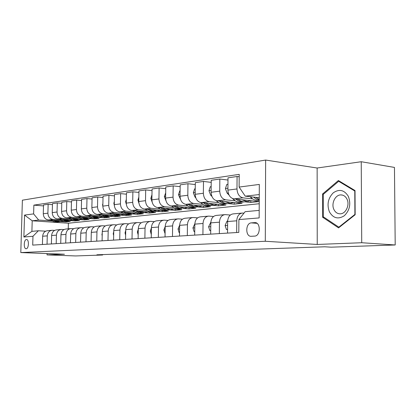 <?xml version="1.0" encoding="UTF-8"?>
<svg xmlns="http://www.w3.org/2000/svg" width="416" height="416" viewBox="0 0 416 416"><rect width="100%" height="100%" fill="white"/><g stroke="black" fill="none" stroke-linecap="round" stroke-linejoin="round"><path stroke-width="0.62" d="M26.182 248.737C28.912 248.82 29.224 239.174 26.489 239.528L26.458 239.533C23.738 239.517 23.442 249.075 26.177 248.737L26.182 248.737M265.642 160.056L22.386 200.19L20.8 252.58L265.299 241.27L265.642 160.056L317.138 168.017L317.236 244.452L361.722 242.731L361.234 161.725L317.138 168.017M361.234 161.725L394.456 167.419L395.2 244.972L361.722 242.731M395.2 244.972L331.178 247.172L324.714 246.792L96.886 254.795L102.638 255.013L102.648 254.592M254.675 222.628L251.332 222.877C245.367 223.012 245.242 236.865 251.222 236.288L254.602 236.106C260.66 236.116 260.837 222.009 254.779 222.622L255.705 222.711M259.267 194.548L245.242 196.17L239.122 187.065L239.216 174.361L33.873 205.135L43.503 205.915M239.122 187.065L259.319 184.428L259.152 217.927L238.893 219.57L245.138 211.682L259.189 210.387M259.225 203.741L68.385 223.22L32.209 220.802L31.902 231.358L38.371 230.76L32.968 236.278L32.708 245.102L238.805 232.404L238.893 219.57M32.968 236.278L23.884 237.016L24.544 215.082L33.618 213.897L33.873 205.135M47.076 253.573L47.039 254.899L75.618 255.944L102.638 255.013M47.039 254.899L64.459 254.228L20.8 252.58M317.236 244.452L265.299 241.27M38.371 230.76L45.666 231.182M47.044 244.218L47.273 235.872C47.648 232.476 49.338 230.61 52.343 230.266L54.636 230.391M56.202 243.656L56.43 235.144C56.8 231.681 58.51 229.778 61.547 229.434L63.96 229.564M65.728 243.069L65.952 234.385C66.326 230.854 68.047 228.914 71.12 228.566L73.658 228.712M75.644 242.455L75.863 233.594C76.237 229.996 77.979 228.015 81.084 227.661L83.756 227.822M85.977 241.821L86.185 232.773C86.564 229.096 88.322 227.084 91.463 226.725L94.281 226.892M96.746 241.155L96.954 231.92C97.334 228.166 99.107 226.106 102.279 225.742L105.253 225.93M107.988 240.464L108.191 231.026C108.566 227.188 110.36 225.087 113.563 224.723L116.709 224.921M119.735 239.741L119.928 230.09C120.307 226.174 122.112 224.026 125.351 223.652L128.679 223.876M132.018 238.982L132.2 229.117C132.579 225.108 134.399 222.914 137.67 222.539L141.196 222.778M144.872 238.191L145.044 228.093C145.423 223.995 147.264 221.754 150.566 221.369L154.305 221.634M158.34 237.359L158.501 227.022C158.881 222.825 160.732 220.532 164.07 220.147L168.038 220.438M172.468 236.491L172.619 225.904C172.994 221.603 174.866 219.253 178.23 218.863L182.452 219.185M187.309 235.576L187.444 224.723C187.819 220.314 189.701 217.911 193.097 217.516L197.595 217.87M202.914 234.614L203.034 223.48C203.403 218.962 205.301 216.502 208.723 216.102L213.517 216.492M219.341 233.6L219.445 222.175C219.814 217.537 221.723 215.02 225.17 214.614L230.292 215.046M236.662 232.534L236.751 220.802C237.11 216.039 239.028 213.455 242.502 213.044L243.968 213.158M68.385 223.22L68.245 228.826M259.251 197.72L245.242 196.17M252.647 198.905L242.991 197.855C239.325 196.966 237.323 193.996 236.985 188.947L237.073 176.493L239.195 176.769M250.843 200.689L250.832 202.441L259.111 201.568L233.875 198.89C230.225 198.016 228.233 195.088 227.895 190.112L227.999 177.83L237.073 176.493M250.832 202.441L244.915 201.822M235.222 200.814L225.68 199.82C222.045 198.957 220.059 196.071 219.731 191.157L219.84 179.026L227.978 180.055M234.239 202.561L234.224 204.188L242.091 203.362L217.032 200.803C213.408 199.956 211.437 197.111 211.115 192.26L211.234 180.294L219.84 179.026M234.224 204.188L228.342 203.601M218.681 202.628L209.253 201.687C205.644 200.855 203.684 198.042 203.362 193.253L203.492 181.433L211.214 182.369M218.436 204.329L218.421 205.852L225.909 205.062L201.037 202.618C197.444 201.802 195.494 199.03 195.182 194.303L195.317 182.634L203.492 181.433M218.421 205.852L212.581 205.286M202.956 204.36L193.643 203.455C190.065 202.649 188.126 199.914 187.814 195.244L187.959 183.716L195.296 184.574M203.377 206.008L203.362 207.438L210.501 206.684L185.827 204.344C182.27 203.554 180.341 200.85 180.034 196.243L180.185 184.86L187.959 183.716M203.362 207.438L197.569 206.898M187.99 206.003L178.786 205.14C175.245 204.365 173.326 201.698 173.025 197.142L173.186 185.89L180.164 186.675M189.02 207.61L188.999 208.952L195.811 208.234L171.345 205.988C167.825 205.218 165.911 202.587 165.62 198.089L165.781 186.976L173.186 185.89M188.999 208.952L183.253 208.432M173.727 207.568L164.642 206.747C161.132 205.993 159.234 203.393 158.943 198.947L159.115 187.959L165.76 188.687M175.308 209.134L175.287 210.392L181.792 209.711L157.544 207.553C154.055 206.809 152.168 204.24 151.882 199.852L152.058 188.999L159.115 187.959M175.287 210.392L169.593 209.893M160.124 209.066L151.148 208.281C147.675 207.548 145.798 205.01 145.512 200.663L145.694 189.935L152.032 190.601M162.198 210.584L162.183 211.775L168.402 211.12L144.373 209.045C140.92 208.328 139.053 205.821 138.772 201.531L138.96 190.923L145.694 189.935M162.183 211.775L156.536 211.292M147.129 210.496L138.263 209.742C134.826 209.03 132.969 206.554 132.694 202.306L132.886 191.818L138.934 192.436M149.661 211.973L149.64 213.096L155.589 212.467L131.794 210.475C128.372 209.773 126.526 207.329 126.256 203.133L126.454 192.764L132.886 191.818M149.64 213.096L144.045 212.633M134.701 211.858L125.949 211.136C122.548 210.449 120.713 208.026 120.442 203.876L120.645 193.617L126.428 194.194M137.649 213.299L137.628 214.36L143.333 213.756L119.761 211.838C116.376 211.162 114.551 208.77 114.286 204.667L114.494 194.522L120.645 193.617M137.628 214.36L132.085 213.912M122.814 213.169L114.171 212.472C110.802 211.801 108.987 209.435 108.727 205.379L108.94 195.338L114.468 195.874M126.136 214.562L126.116 215.571L131.581 214.994L108.243 213.148C104.894 212.488 103.09 210.148 102.835 206.133L103.048 196.206L108.94 195.338M126.116 215.571L120.624 215.14M111.42 214.422L102.887 213.756C99.559 213.101 97.765 210.787 97.51 206.814L97.729 196.992L103.022 197.486M115.092 215.779L115.071 216.736L120.318 216.18L97.209 214.401C93.896 213.756 92.113 211.468 91.863 207.537L92.087 197.818L97.729 196.992M115.071 216.736L109.699 216.325M100.5 215.623L92.076 214.984C88.78 214.344 87.006 212.082 86.762 208.192L86.986 198.567L92.061 199.035M104.484 216.944L104.463 217.849L109.502 217.318L86.632 215.597C83.351 214.973 81.593 212.737 81.349 208.884L81.572 199.368L86.986 198.567M104.463 217.849L99.19 217.459M90.022 216.778L81.702 216.159C78.442 215.54 76.69 213.325 76.45 209.513L76.679 200.086L81.546 200.517M94.292 218.062L94.271 218.925L99.112 218.416L76.476 216.752C73.232 216.143 71.49 213.949 71.256 210.179L71.49 200.85L76.679 200.086M94.271 218.925L89.071 218.546M79.96 217.885L71.744 217.287C68.52 216.684 66.789 214.516 66.555 210.782L66.789 201.542L71.458 201.947M84.49 219.133L84.469 219.955L89.128 219.466L66.721 217.859C63.513 217.261 61.792 215.119 61.558 211.422L61.797 202.275L66.789 201.542M84.469 219.955L79.326 219.591M70.288 218.951L62.171 218.374C58.984 217.786 57.273 215.66 57.044 211.999L57.283 202.94L61.771 203.32M75.052 220.163L75.031 220.948L79.518 220.48L57.34 218.925C54.168 218.343 52.468 216.237 52.244 212.612L52.484 203.642L57.283 202.94M75.031 220.948L69.935 220.594M60.98 219.976L52.967 219.419C49.811 218.847 48.121 216.762 47.897 213.169L48.142 204.282L52.458 204.641M65.962 221.156L65.946 221.905L70.268 221.452L48.318 219.944C45.183 219.378 43.503 217.318 43.28 213.762L43.529 204.963L48.142 204.282M65.946 221.905L60.887 221.562M52.026 220.964L38.672 220.054L32.209 220.802L24.544 215.082M227.542 233.095L227.635 221.525C227.999 216.83 229.913 214.276 233.376 213.871L241.675 213.117M210.694 234.135L210.808 222.867C211.172 218.291 213.075 215.8 216.512 215.394L224.349 214.687M194.698 235.118L194.828 224.136C195.203 219.674 197.09 217.246 200.502 216.845L207.912 216.174M179.499 236.054L179.644 225.342C180.019 220.99 181.896 218.618 185.276 218.228L192.291 217.589M165.038 236.948L165.194 226.491C165.568 222.243 167.43 219.929 170.784 219.539L177.429 218.936M151.258 237.796L151.424 227.588C151.804 223.439 153.65 221.172 156.967 220.792L163.275 220.22M138.112 238.607L138.289 228.634C138.668 224.578 140.499 222.362 143.785 221.983L149.781 221.442M125.559 239.382L125.746 229.627C126.126 225.664 127.941 223.501 131.196 223.127L136.895 222.607M113.563 240.12L113.76 230.584C114.135 226.704 115.939 224.583 119.158 224.214L124.582 223.725M102.086 240.828L102.284 231.494C102.664 227.703 104.447 225.623 107.635 225.259L112.804 224.791M91.088 241.504L91.296 232.367C91.676 228.654 93.444 226.621 96.595 226.257L101.525 225.81M80.548 242.154L80.766 233.204C81.141 229.57 82.888 227.573 86.013 227.219L90.714 226.793M70.439 242.778L70.658 234.01C71.032 230.448 72.764 228.488 75.852 228.134L80.345 227.729M60.726 243.376L60.949 234.78C61.324 231.291 63.04 229.367 66.097 229.018L70.392 228.634M51.397 243.953L51.626 235.524C51.995 232.097 53.695 230.214 56.716 229.871L60.824 229.497M33.618 213.897L38.672 220.054M42.422 244.504L42.65 236.236C43.025 232.877 44.704 231.026 47.694 230.688L51.626 230.329M23.884 237.016L31.902 231.358M338.39 180.523L322.535 194.012L322.577 217.199L338.562 227.885L355.155 214.75L355.025 190.549L338.39 180.523M324.116 217.344L322.577 217.199M323.554 194.137L322.535 194.012M250.084 196.706L250.562 197.189C252.762 199.373 255.148 200.46 257.728 200.45L259.142 200.299M253.49 197.08L256.256 199.113L259.241 200.086M259.246 199.472L255.694 197.324M227.573 229.398L226.408 229.476L225.087 225.54L226.918 221.322L227.672 220.724M226.408 229.476L227.573 229.559M210.73 230.532L209.841 230.589L208.593 226.751L210.824 222.321M209.841 230.589L210.725 230.651M194.74 231.608L194.106 231.65L192.925 227.906L194.839 223.818M194.106 231.65L194.74 231.691M227.947 184.298L226.788 184.454L225.399 188.635L227.152 193.164L229.018 195.026M232.565 198.557L233.168 199.155C235.347 201.282 237.718 202.332 240.282 202.322L241.691 202.171M241.561 199.706L247.151 201.583L250.723 200.678M236.012 199.118C238.139 201.084 240.422 202.056 242.876 202.041L244.405 201.864M245.934 201.713L244.525 201.864C242.258 201.885 240.12 201.042 238.108 199.342M211.172 186.597L210.288 186.716L208.962 190.788L210.694 195.198L211.916 196.388M216.289 200.663L216.653 201.027C218.816 203.091 221.172 204.116 223.714 204.095L225.113 203.944M224.702 201.583L230.24 203.393L233.776 202.509M219.424 201.048C221.515 202.925 223.766 203.85 226.179 203.83L227.661 203.663M229.143 203.512L227.744 203.663C225.514 203.689 223.402 202.883 221.421 201.25M195.244 188.781L194.61 188.869L193.346 192.832L195.057 197.127L195.77 197.813M200.725 202.576L200.959 202.8C203.102 204.812 205.436 205.806 207.958 205.785L209.347 205.634M208.686 203.372L214.167 205.119L217.672 204.256M203.658 202.878C205.717 204.672 207.932 205.556 210.304 205.53L211.744 205.374M213.184 205.223L209.492 205.104L205.561 203.06M179.546 232.632L179.135 232.658L178.022 229.003L179.644 225.233M179.135 232.658L179.546 232.684M180.107 190.856L179.696 190.913L178.485 194.776L180.471 199.243M185.869 204.35L186.02 204.495C188.141 206.45 190.455 207.418 192.962 207.392L194.334 207.241M193.445 205.067L198.874 206.757L202.342 205.91M188.656 204.61C190.679 206.336 192.863 207.178 195.192 207.152L196.591 207.002M197.99 206.851L193.898 206.622L190.466 204.786M329.404 211.848C333.221 218.28 338.192 219.575 344.318 215.732C349.788 210.304 351.12 203.83 348.327 196.316C344.282 189.925 339.264 188.755 333.278 192.811C328.042 198.203 326.747 204.552 329.404 211.848M333.97 209.622C335.384 212.389 337.444 213.793 340.153 213.819C345.816 213.959 350.048 204.812 346.928 199.014C345.493 196.3 343.46 194.932 340.818 194.906C335.109 194.787 330.949 203.835 333.97 209.622M338.671 181.293L354.78 191.017L354.905 214.438L338.837 227.167L323.341 216.824L323.3 194.355L338.671 181.293L339.981 181.48M339.404 227.214L338.837 227.167M165.084 233.605L163.826 230.048L165.194 226.595M151.31 234.53L150.296 231.041L151.419 227.921M138.18 234.889L137.374 231.993L138.278 229.211M125.642 235.17L125.029 232.903L125.731 230.474M113.662 235.446L113.22 233.771L113.734 231.728M165.698 192.832L164.33 196.628L165.937 200.663M171.694 206.019L171.787 206.102C173.888 208.016 176.176 208.952 178.662 208.92L180.024 208.775M178.927 206.684L184.298 208.317L187.73 207.49M174.356 206.263C176.353 207.917 178.495 208.728 180.788 208.697L182.156 208.546L179.026 208.047L176.088 206.419M183.513 208.4L184.298 208.317M151.965 194.714L150.831 198.396L152.105 201.999M158.168 207.61L158.205 207.641C160.285 209.503 162.552 210.418 165.017 210.387L166.369 210.241M165.084 208.224L170.399 209.81L173.794 208.998M160.716 207.834C162.682 209.425 164.793 210.205 167.05 210.168L168.407 210.023M169.697 209.882L166.14 209.799L162.37 207.979M138.85 197.038L137.946 200.086L138.913 203.232M145.252 209.123C147.306 210.933 149.547 211.817 151.98 211.78L153.322 211.64M151.866 209.695L157.123 211.229L160.488 210.439M147.69 209.331L151.611 211.323L155.267 211.432M156.504 211.297L152.989 211.224L149.271 209.472M126.329 199.306L125.627 201.698L126.324 204.37M132.902 210.569C134.924 212.306 137.129 213.158 139.516 213.117L140.847 212.976M139.235 211.099L144.435 212.592L147.758 211.812M135.236 210.761L139.1 212.68L142.709 212.774M143.889 212.649L142.558 212.794L136.755 210.891M114.353 201.479L113.849 203.237L114.306 205.416M121.082 211.947C123.068 213.621 125.237 214.438 127.582 214.396L128.903 214.256M127.15 212.441L132.293 213.892L135.585 213.127M123.318 212.129L126.682 213.86L130.681 214.063M131.815 213.944L130.494 214.084L124.774 212.248M102.196 235.706L101.915 234.603L102.253 232.981M102.892 203.559L102.565 204.714L102.835 206.383M109.756 213.268C111.717 214.88 113.849 215.665 116.152 215.623L117.458 215.483M115.58 213.73L120.666 215.14L123.921 214.391M111.909 213.439L115.216 215.108L119.163 215.301M120.25 215.181L118.945 215.322L113.303 213.548M91.218 235.955L91.255 234.286M91.91 205.551L91.874 207.262M98.899 214.531C100.828 216.086 102.924 216.84 105.191 216.798L106.48 216.658M104.494 214.963L109.522 216.33L112.736 215.597M100.963 214.687L104.655 216.414L108.118 216.481M109.158 216.372L107.864 216.507L102.305 214.791M88.478 215.738L91.9 217.563L95.945 217.786M93.855 216.143L98.826 217.48L102.003 216.757M90.464 215.888L96.236 217.755L97.521 217.62M98.519 217.511L97.235 217.646L91.749 215.987M78.473 216.897L81.838 218.66L85.826 218.873M83.637 217.277L88.556 218.577L91.697 217.87M80.382 217.038L86.07 218.847L87.339 218.707M88.296 218.608L87.027 218.743L81.619 217.131M68.853 218.01L72.166 219.716L76.097 219.913M73.824 218.369L78.681 219.638L81.791 218.941M70.689 218.145L76.294 219.892L77.548 219.757M78.473 219.658L77.215 219.794L71.88 218.228M59.597 219.081L62.863 220.73L66.732 220.917M64.386 219.419L69.191 220.652L72.264 219.97M61.365 219.206L66.893 220.901L68.136 220.766M69.025 220.672L67.777 220.808L62.514 219.284M50.684 220.111L53.903 221.707L57.72 221.884M55.302 220.428L60.055 221.634L63.092 220.958M52.395 220.225L57.84 221.868L59.067 221.738M59.925 221.645L58.692 221.78L53.498 220.303M233.875 198.89L242.991 197.855M217.032 200.803L225.68 199.82M201.037 202.618L209.253 201.687M185.827 204.344L193.643 203.455M171.345 205.988L178.786 205.14M157.544 207.553L164.642 206.747M144.373 209.045L151.148 208.281M131.794 210.475L138.263 209.742M119.761 211.838L125.949 211.136M108.243 213.148L114.171 212.472M97.209 214.401L102.887 213.756M86.632 215.597L92.076 214.984M76.476 216.752L81.702 216.159M66.721 217.859L71.744 217.287M57.34 218.925L62.171 218.374M48.318 219.944L52.967 219.419M227.895 190.112L236.985 188.947M227.635 221.525L236.751 220.802M210.808 222.867L219.445 222.175M211.115 192.26L219.731 191.157M194.828 224.136L203.034 223.48M195.182 194.303L203.362 193.253M179.644 225.342L187.444 224.723M180.034 196.243L187.814 195.244M165.194 226.491L172.619 225.904M165.62 198.089L173.025 197.142M151.424 227.588L158.501 227.022M151.882 199.852L158.943 198.947M138.289 228.634L145.044 228.093M138.772 201.531L145.512 200.663M125.746 229.627L132.2 229.117M126.256 203.133L132.694 202.306M113.76 230.584L119.928 230.09M114.286 204.667L120.442 203.876M102.284 231.494L108.191 231.026M102.835 206.133L108.727 205.379M91.296 232.367L96.954 231.92M91.863 207.537L97.51 206.814M80.766 233.204L86.185 232.773M81.349 208.884L86.762 208.192M70.658 234.01L75.863 233.594M71.256 210.179L76.45 209.513M60.949 234.78L65.952 234.385M61.558 211.422L66.555 210.782M51.626 235.524L56.43 235.144M52.244 212.612L57.044 211.999M42.65 236.236L47.273 235.872M43.28 213.762L47.897 213.169M257.02 223.34L251.332 222.877M252.481 196.971L250.562 197.189M225.118 225.633L227.604 225.451M226.918 221.322L227.64 221.265M208.624 226.845L210.766 226.689M210.418 222.643L210.813 222.612M192.951 227.999L194.787 227.864M227.911 188.204L225.436 188.531M234.718 198.983L233.168 199.155M228.264 193.024L227.152 193.164M211.13 190.403L208.993 190.684M217.87 200.886L216.653 201.027M211.474 195.099L210.694 195.198M195.203 192.494L193.378 192.733M201.864 202.701L200.959 202.8M195.536 197.07L195.057 197.127M178.048 229.091L179.598 228.977M180.06 194.48L178.516 194.678M186.649 204.422L186.02 204.495M163.852 230.136L165.142 230.043M150.316 231.13L151.367 231.052M137.4 232.081L138.232 232.019M125.05 232.986L125.684 232.939M113.24 233.854L113.693 233.818M165.646 196.368L164.362 196.534M172.162 206.06L171.787 206.102M151.908 198.167L150.862 198.302M138.804 199.883L137.972 199.992M126.287 201.526L125.653 201.609M114.322 203.091L113.87 203.154M101.936 234.681L102.216 234.66M102.866 204.594L102.586 204.63M255.601 222.69L254.779 222.622M257.728 200.45L259.241 200.288M240.282 202.322L242.876 202.041M244.525 201.864L247.151 201.583M223.714 204.095L226.179 203.83M227.744 203.663L230.24 203.393M207.958 205.785L210.304 205.53M211.796 205.374L214.167 205.119M192.962 207.392L195.192 207.152M196.612 207.002L198.874 206.757M342.571 195.125L340.818 194.906M178.662 208.92L180.788 208.697M165.017 210.387L167.05 210.168M168.34 210.028L170.399 209.81M151.98 211.78L153.925 211.572M155.158 211.442L157.123 211.229M139.516 213.117L141.378 212.919M142.558 212.794L144.435 212.592M127.582 214.396L129.366 214.204M130.494 214.084L132.293 213.892M116.152 215.623L117.858 215.436M118.945 215.322L120.666 215.14M105.191 216.798L106.829 216.622M107.864 216.507L109.522 216.33M94.666 217.922L96.236 217.755M97.235 217.646L98.826 217.48M84.557 219.008L86.07 218.847M87.027 218.743L88.556 218.577M74.844 220.048L76.294 219.892M77.215 219.794L78.681 219.638M65.494 221.052L66.893 220.901M67.777 220.808L69.191 220.652M56.493 222.014L57.84 221.868M58.692 221.78L60.055 221.634"/></g></svg>
